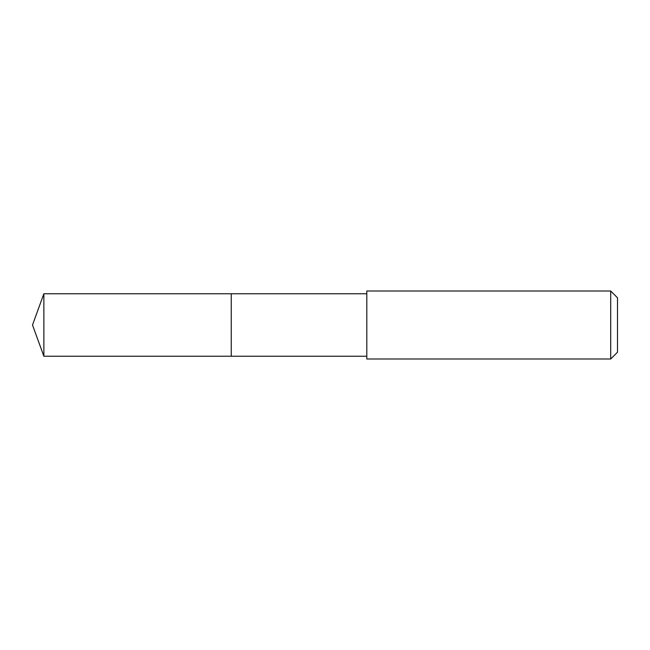 <?xml version="1.0" encoding="UTF-8"?>
<svg xmlns="http://www.w3.org/2000/svg" width="650" height="650" viewBox="0 0 650 650"><rect width="100%" height="100%" fill="white"/><g stroke="black" fill="none" stroke-linecap="round" stroke-linejoin="round"><path stroke-width="0.97" d="M366.803 293.767L43.867 293.767L43.867 356.233L231.254 356.233L231.254 293.767L231.254 356.233L366.803 356.233M43.867 356.233L32.5 325L43.867 293.767M366.803 291.005L366.803 358.995L610.699 358.995L610.699 291.005L366.803 291.005M610.699 291.005L617.5 297.806L617.5 352.194L610.699 358.995"/></g></svg>
